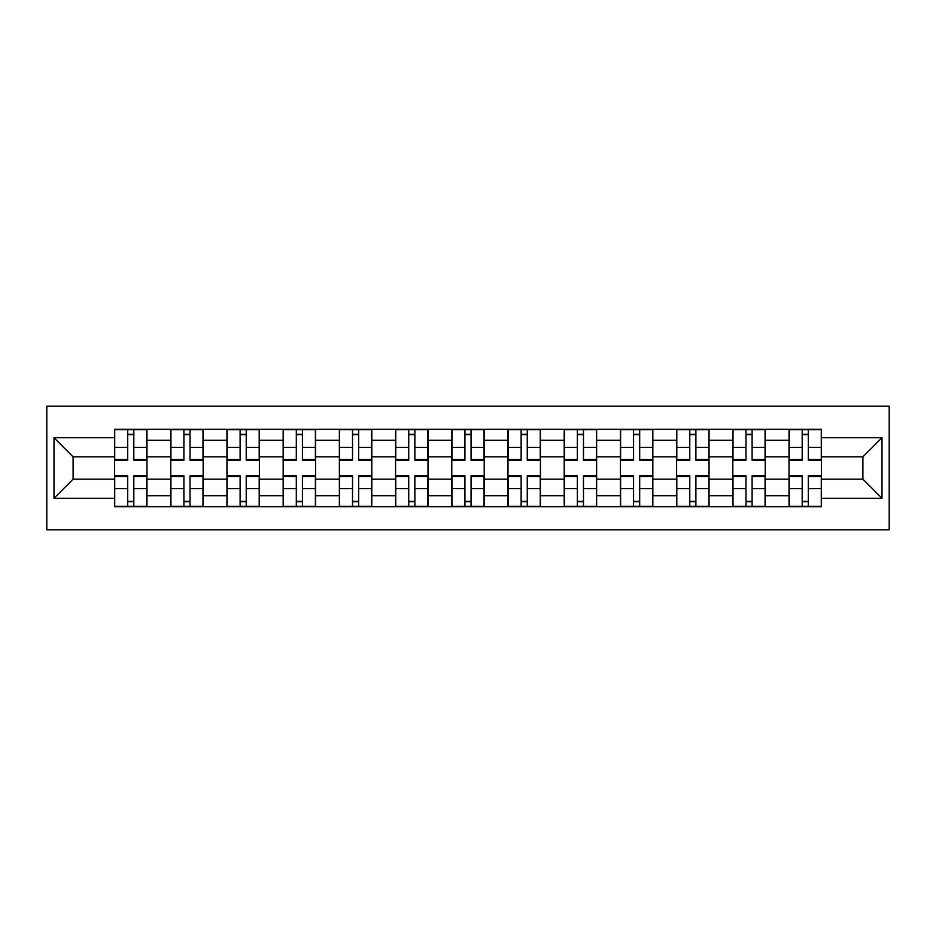 <?xml version="1.0" encoding="UTF-8"?>
<svg xmlns="http://www.w3.org/2000/svg" width="936" height="936" viewBox="0 0 936 936"><rect width="100%" height="100%" fill="white"/><g stroke="black" fill="none" stroke-linecap="round" stroke-linejoin="round"><path stroke-width="1.4" d="M46.8 529.788L889.2 529.788L889.2 406.212L46.8 406.212L46.8 529.788M170.75 506.739L170.75 440.259L146.964 440.259L146.964 506.739M146.964 440.259L146.964 429.261M170.75 440.259L170.75 429.261M203.171 429.261L203.171 506.739M226.957 506.739L226.957 429.261M259.377 429.261L259.377 506.739M283.163 506.739L283.163 429.261M315.584 429.261L315.584 506.739M339.37 506.739L339.37 429.261M371.803 429.261L371.803 506.739M395.577 506.739L395.577 429.261M428.009 429.261L428.009 506.739M451.784 506.739L451.784 429.261M484.216 429.261L484.216 506.739M507.991 506.739L507.991 429.261M540.423 429.261L540.423 506.739M564.197 506.739L564.197 429.261M596.63 429.261L596.63 506.739M620.416 506.739L620.416 429.261M652.837 429.261L652.837 506.739M676.623 506.739L676.623 429.261M709.043 429.261L709.043 506.739M732.829 506.739L732.829 429.261M765.25 429.261L765.25 506.739M789.036 506.739L789.036 429.261M789.036 479.173L765.25 479.173M732.829 479.173L709.043 479.173M676.623 479.173L652.837 479.173M620.416 479.173L596.63 479.173M564.197 479.173L540.423 479.173M507.991 479.173L484.216 479.173M451.784 479.173L428.009 479.173M395.577 479.173L371.803 479.173M339.37 479.173L315.584 479.173M283.163 479.173L259.377 479.173M226.957 479.173L203.171 479.173M170.75 479.173L146.964 479.173M789.036 456.826L765.25 456.826M732.829 456.826L709.043 456.826M676.623 456.826L652.837 456.826M620.416 456.826L596.63 456.826M564.197 456.826L540.423 456.826M507.991 456.826L484.216 456.826M451.784 456.826L428.009 456.826M395.577 456.826L371.803 456.826M339.37 456.826L315.584 456.826M283.163 456.826L259.377 456.826M226.957 456.826L203.171 456.826M170.75 456.826L146.964 456.826M73.102 479.173L114.543 479.173L114.543 456.826L73.102 456.826L73.102 479.173L54.007 498.268L54.007 437.732L114.543 437.732L114.543 456.826M821.457 456.826L821.457 479.173L862.898 479.173L862.898 456.826L821.457 456.826L821.457 429.261L114.543 429.261L114.543 437.732M821.457 437.732L881.993 437.732L881.993 498.268L821.457 498.268L821.457 479.173M114.543 479.173L114.543 506.739L821.457 506.739L821.457 498.268M114.543 498.268L54.007 498.268M133.813 501.333L127.694 501.333M127.694 434.667L133.813 434.667M190.02 501.333L183.901 501.333M183.901 434.667L190.02 434.667M246.226 501.333L240.107 501.333M240.107 434.667L246.226 434.667M302.433 501.333L296.314 501.333M296.314 434.667L302.433 434.667M358.652 501.333L352.521 501.333M352.521 434.667L358.652 434.667M414.859 501.333L408.728 501.333M408.728 434.667L414.859 434.667M471.065 501.333L464.935 501.333M464.935 434.667L471.065 434.667M527.272 501.333L521.141 501.333M521.141 434.667L527.272 434.667M583.479 501.333L577.348 501.333M577.348 434.667L583.479 434.667M639.686 501.333L633.567 501.333M633.567 434.667L639.686 434.667M695.893 501.333L689.773 501.333M689.773 434.667L695.893 434.667M752.099 501.333L745.98 501.333M745.98 434.667L752.099 434.667M808.306 501.333L802.187 501.333M802.187 434.667L808.306 434.667M54.007 437.732L73.102 456.826M862.898 479.173L881.993 498.268M862.898 456.826L881.993 437.732M133.813 460.255L133.813 429.624L146.788 429.624L146.788 460.255L133.813 460.255M127.694 434.316L133.813 434.316M134.901 429.624L114.718 429.624L114.718 460.255L127.694 460.255L127.694 429.624L126.606 429.624M127.694 475.745L127.694 506.376L114.718 506.376L114.718 475.745L127.694 475.745M133.813 501.684L127.694 501.684M126.606 506.376L146.788 506.376L146.788 475.745L133.813 475.745L133.813 506.376L134.901 506.376M190.02 460.255L190.02 429.624L202.995 429.624L202.995 460.255L190.02 460.255M183.901 434.316L190.02 434.316M191.108 429.624L170.925 429.624L170.925 460.255L183.901 460.255L183.901 429.624L182.812 429.624M246.226 460.255L246.226 429.624L259.202 429.624L259.202 460.255L246.226 460.255M240.107 434.316L246.226 434.316M247.315 429.624L227.132 429.624L227.132 460.255L240.107 460.255L240.107 429.624L239.019 429.624M183.901 475.745L183.901 506.376L170.925 506.376L170.925 475.745L183.901 475.745M190.02 501.684L183.901 501.684M182.812 506.376L202.995 506.376L202.995 475.745L190.02 475.745L190.02 506.376L191.108 506.376M240.107 475.745L240.107 506.376L227.132 506.376L227.132 475.745L240.107 475.745M246.226 501.684L240.107 501.684M239.019 506.376L259.202 506.376L259.202 475.745L246.226 475.745L246.226 506.376L247.315 506.376M302.433 460.255L302.433 429.624L315.409 429.624L315.409 460.255L302.433 460.255M296.314 434.316L302.433 434.316M303.521 429.624L283.339 429.624L283.339 460.255L296.314 460.255L296.314 429.624L295.238 429.624M358.652 460.255L358.652 429.624L371.615 429.624L371.615 460.255L358.652 460.255M352.521 434.316L358.652 434.316M359.728 429.624L339.546 429.624L339.546 460.255L352.521 460.255L352.521 429.624L351.445 429.624M414.859 460.255L414.859 429.624L427.822 429.624L427.822 460.255L414.859 460.255M408.728 434.316L414.859 434.316M415.935 429.624L395.752 429.624L395.752 460.255L408.728 460.255L408.728 429.624L407.651 429.624M296.314 475.745L296.314 506.376L283.339 506.376L283.339 475.745L296.314 475.745M302.433 501.684L296.314 501.684M295.238 506.376L315.409 506.376L315.409 475.745L302.433 475.745L302.433 506.376L303.521 506.376M352.521 475.745L352.521 506.376L339.546 506.376L339.546 475.745L352.521 475.745M358.652 501.684L352.521 501.684M351.445 506.376L371.615 506.376L371.615 475.745L358.652 475.745L358.652 506.376L359.728 506.376M408.728 475.745L408.728 506.376L395.752 506.376L395.752 475.745L408.728 475.745M414.859 501.684L408.728 501.684M407.651 506.376L427.822 506.376L427.822 475.745L414.859 475.745L414.859 506.376L415.935 506.376M471.065 460.255L471.065 429.624L484.029 429.624L484.029 460.255L471.065 460.255M464.935 434.316L471.065 434.316M472.142 429.624L451.971 429.624L451.971 460.255L464.935 460.255L464.935 429.624L463.858 429.624M464.935 475.745L464.935 506.376L451.971 506.376L451.971 475.745L464.935 475.745M471.065 501.684L464.935 501.684M463.858 506.376L484.029 506.376L484.029 475.745L471.065 475.745L471.065 506.376L472.142 506.376M527.272 460.255L527.272 429.624L540.247 429.624L540.247 460.255L527.272 460.255M521.141 434.316L527.272 434.316M528.349 429.624L508.178 429.624L508.178 460.255L521.141 460.255L521.141 429.624L520.065 429.624M521.141 475.745L521.141 506.376L508.178 506.376L508.178 475.745L521.141 475.745M527.272 501.684L521.141 501.684M520.065 506.376L540.247 506.376L540.247 475.745L527.272 475.745L527.272 506.376L528.349 506.376M583.479 460.255L583.479 429.624L596.454 429.624L596.454 460.255L583.479 460.255M577.348 434.316L583.479 434.316M584.555 429.624L564.385 429.624L564.385 460.255L577.348 460.255L577.348 429.624L576.272 429.624M577.348 475.745L577.348 506.376L564.385 506.376L564.385 475.745L577.348 475.745M583.479 501.684L577.348 501.684M576.272 506.376L596.454 506.376L596.454 475.745L583.479 475.745L583.479 506.376L584.555 506.376M639.686 460.255L639.686 429.624L652.661 429.624L652.661 460.255L639.686 460.255M633.567 434.316L639.686 434.316M640.762 429.624L620.591 429.624L620.591 460.255L633.567 460.255L633.567 429.624L632.479 429.624M633.567 475.745L633.567 506.376L620.591 506.376L620.591 475.745L633.567 475.745M639.686 501.684L633.567 501.684M632.479 506.376L652.661 506.376L652.661 475.745L639.686 475.745L639.686 506.376L640.762 506.376M695.893 460.255L695.893 429.624L708.868 429.624L708.868 460.255L695.893 460.255M689.773 434.316L695.893 434.316M696.981 429.624L676.798 429.624L676.798 460.255L689.773 460.255L689.773 429.624L688.685 429.624M689.773 475.745L689.773 506.376L676.798 506.376L676.798 475.745L689.773 475.745M695.893 501.684L689.773 501.684M688.685 506.376L708.868 506.376L708.868 475.745L695.893 475.745L695.893 506.376L696.981 506.376M752.099 460.255L752.099 429.624L765.075 429.624L765.075 460.255L752.099 460.255M745.98 434.316L752.099 434.316M753.188 429.624L733.005 429.624L733.005 460.255L745.98 460.255L745.98 429.624L744.892 429.624M745.98 475.745L745.98 506.376L733.005 506.376L733.005 475.745L745.98 475.745M752.099 501.684L745.98 501.684M744.892 506.376L765.075 506.376L765.075 475.745L752.099 475.745L752.099 506.376L753.188 506.376M808.306 460.255L808.306 429.624L821.282 429.624L821.282 460.255L808.306 460.255M802.187 434.316L808.306 434.316M809.394 429.624L789.212 429.624L789.212 460.255L802.187 460.255L802.187 429.624L801.099 429.624M802.187 475.745L802.187 506.376L789.212 506.376L789.212 475.745L802.187 475.745M808.306 501.684L802.187 501.684M801.099 506.376L821.282 506.376L821.282 475.745L808.306 475.745L808.306 506.376L809.394 506.376M732.829 440.259L709.043 440.259M676.623 440.259L652.837 440.259M620.416 440.259L596.63 440.259M564.197 440.259L540.423 440.259M507.991 440.259L484.216 440.259M451.784 440.259L428.009 440.259M395.577 440.259L371.803 440.259M339.37 440.259L315.584 440.259M283.163 440.259L259.377 440.259M226.957 440.259L203.171 440.259M789.036 440.259L765.25 440.259M732.829 495.741L709.043 495.741M676.623 495.741L652.837 495.741M620.416 495.741L596.63 495.741M564.197 495.741L540.423 495.741M507.991 495.741L484.216 495.741M451.784 495.741L428.009 495.741M395.577 495.741L371.803 495.741M339.37 495.741L315.584 495.741M283.163 495.741L259.377 495.741M226.957 495.741L203.171 495.741M170.75 495.741L146.964 495.741M789.036 495.741L765.25 495.741M133.813 459.494L146.788 459.494M133.813 447.326L146.788 447.326M114.718 459.494L127.694 459.494M114.718 447.326L127.694 447.326M127.694 476.506L114.718 476.506M127.694 488.674L114.718 488.674M146.788 476.506L133.813 476.506M146.788 488.674L133.813 488.674M190.02 459.494L202.995 459.494M190.02 447.326L202.995 447.326M170.925 459.494L183.901 459.494M170.925 447.326L183.901 447.326M246.226 459.494L259.202 459.494M246.226 447.326L259.202 447.326M227.132 459.494L240.107 459.494M227.132 447.326L240.107 447.326M183.901 476.506L170.925 476.506M183.901 488.674L170.925 488.674M202.995 476.506L190.02 476.506M202.995 488.674L190.02 488.674M240.107 476.506L227.132 476.506M240.107 488.674L227.132 488.674M259.202 476.506L246.226 476.506M259.202 488.674L246.226 488.674M302.433 459.494L315.409 459.494M302.433 447.326L315.409 447.326M283.339 459.494L296.314 459.494M283.339 447.326L296.314 447.326M358.652 459.494L371.615 459.494M358.652 447.326L371.615 447.326M339.546 459.494L352.521 459.494M339.546 447.326L352.521 447.326M414.859 459.494L427.822 459.494M414.859 447.326L427.822 447.326M395.752 459.494L408.728 459.494M395.752 447.326L408.728 447.326M296.314 476.506L283.339 476.506M296.314 488.674L283.339 488.674M315.409 476.506L302.433 476.506M315.409 488.674L302.433 488.674M352.521 476.506L339.546 476.506M352.521 488.674L339.546 488.674M371.615 476.506L358.652 476.506M371.615 488.674L358.652 488.674M408.728 476.506L395.752 476.506M408.728 488.674L395.752 488.674M427.822 476.506L414.859 476.506M427.822 488.674L414.859 488.674M471.065 459.494L484.029 459.494M471.065 447.326L484.029 447.326M451.971 459.494L464.935 459.494M451.971 447.326L464.935 447.326M464.935 476.506L451.971 476.506M464.935 488.674L451.971 488.674M484.029 476.506L471.065 476.506M484.029 488.674L471.065 488.674M527.272 459.494L540.247 459.494M527.272 447.326L540.247 447.326M508.178 459.494L521.141 459.494M508.178 447.326L521.141 447.326M521.141 476.506L508.178 476.506M521.141 488.674L508.178 488.674M540.247 476.506L527.272 476.506M540.247 488.674L527.272 488.674M583.479 459.494L596.454 459.494M583.479 447.326L596.454 447.326M564.385 459.494L577.348 459.494M564.385 447.326L577.348 447.326M577.348 476.506L564.385 476.506M577.348 488.674L564.385 488.674M596.454 476.506L583.479 476.506M596.454 488.674L583.479 488.674M639.686 459.494L652.661 459.494M639.686 447.326L652.661 447.326M620.591 459.494L633.567 459.494M620.591 447.326L633.567 447.326M633.567 476.506L620.591 476.506M633.567 488.674L620.591 488.674M652.661 476.506L639.686 476.506M652.661 488.674L639.686 488.674M695.893 459.494L708.868 459.494M695.893 447.326L708.868 447.326M676.798 459.494L689.773 459.494M676.798 447.326L689.773 447.326M689.773 476.506L676.798 476.506M689.773 488.674L676.798 488.674M708.868 476.506L695.893 476.506M708.868 488.674L695.893 488.674M752.099 459.494L765.075 459.494M752.099 447.326L765.075 447.326M733.005 459.494L745.98 459.494M733.005 447.326L745.98 447.326M745.98 476.506L733.005 476.506M745.98 488.674L733.005 488.674M765.075 476.506L752.099 476.506M765.075 488.674L752.099 488.674M808.306 459.494L821.282 459.494M808.306 447.326L821.282 447.326M789.212 459.494L802.187 459.494M789.212 447.326L802.187 447.326M802.187 476.506L789.212 476.506M802.187 488.674L789.212 488.674M821.282 476.506L808.306 476.506M821.282 488.674L808.306 488.674"/></g></svg>
